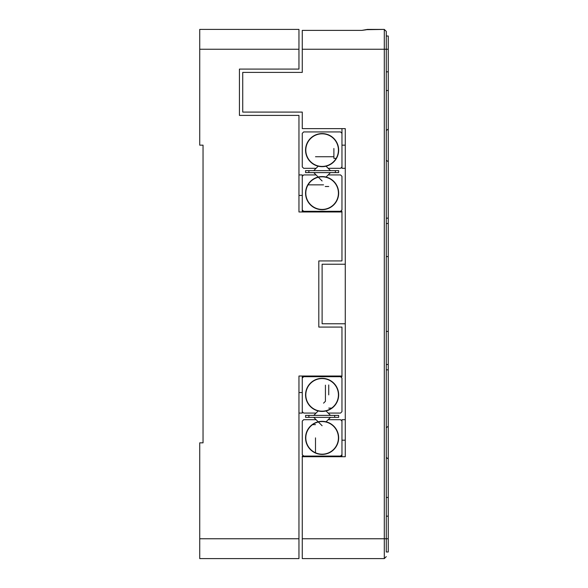 <?xml version="1.0" encoding="UTF-8"?>
<svg xmlns="http://www.w3.org/2000/svg" width="588" height="588" viewBox="0 0 588 588"><rect width="100%" height="100%" fill="white"/><g stroke="black" fill="none" stroke-linecap="round" stroke-linejoin="round"><path stroke-width="0.88" d="M338.416 193.121A16.302 16.302 0 0 1 322.114 209.424A16.302 16.302 0 0 1 305.811 193.121A16.302 16.302 0 0 1 322.114 176.819A16.302 16.302 0 0 1 338.416 193.121M318.189 177.047A16.545 16.545 0 0 1 338.541 195.098A16.545 16.545 0 0 1 305.686 195.098A16.545 16.545 0 0 1 318.189 177.047L316.065 174.93L303.673 174.93L302.269 176.334L302.269 209.909L303.673 211.312L340.555 211.312L341.959 209.909L341.959 176.334L340.555 174.93L328.163 174.93L330.478 172.615M328.729 186.506L325.223 186.506M326.039 177.047L328.163 174.93M305.811 150.124A16.302 16.302 0 0 1 322.114 133.821A16.302 16.302 0 0 1 338.416 150.124A16.302 16.302 0 0 1 322.114 166.426A16.302 16.302 0 0 1 305.811 150.124M318.189 166.198A16.545 16.545 0 0 1 322.114 133.579A16.545 16.545 0 0 1 326.039 166.198L328.163 168.315L340.555 168.315L341.959 166.911L341.959 133.336L340.555 131.933L303.673 131.933L302.269 133.336L302.269 166.911L303.673 168.315L316.065 168.315L318.189 166.198A16.545 16.545 0 0 0 326.039 166.198M315.499 156.739L333.888 156.739M313.749 170.63L316.065 168.315M308.884 170.63L305.576 170.63L305.576 172.615L308.884 172.615L308.884 170.63L335.344 170.63L335.344 172.615L308.884 172.615M335.344 172.615L338.651 172.615L338.651 170.63L335.344 170.63M330.478 170.63L328.163 168.315M313.749 172.615L316.065 174.93M318.387 177.253L322.114 180.979M305.811 437.876A16.302 16.302 0 0 1 322.114 421.574A16.302 16.302 0 0 1 338.416 437.876A16.302 16.302 0 0 1 322.114 454.179A16.302 16.302 0 0 1 305.811 437.876M338.659 437.876A16.545 16.545 0 0 0 318.189 421.802A16.545 16.545 0 0 0 322.114 454.421A16.545 16.545 0 0 0 338.659 437.876M312.596 424.646L315.499 424.646M315.499 437.876L315.499 452.775M302.269 456.729L302.269 558.6L384.295 558.6L384.295 49.245L302.269 49.245L302.269 72.397L242.734 72.397L242.734 112.087L302.269 112.087L302.269 128.625L345.266 128.625L345.266 456.729L302.269 456.729L302.269 456.067L341.959 456.067L341.959 454.664L340.555 456.067M303.673 456.067L302.269 454.664L302.269 421.089L303.673 419.685L316.065 419.685L318.189 421.802M326.039 421.802L328.163 419.685L340.555 419.685L341.959 421.089L341.959 454.664M338.416 394.879A16.302 16.302 0 0 1 322.114 411.181A16.302 16.302 0 0 1 305.811 394.879A16.302 16.302 0 0 1 322.114 378.576A16.302 16.302 0 0 1 338.416 394.879M305.569 394.879A16.545 16.545 0 0 0 326.039 410.953A16.545 16.545 0 0 0 322.114 378.334A16.545 16.545 0 0 0 305.569 394.879M328.729 384.956L328.729 394.879M331.632 408.109L328.729 408.109M341.959 376.026L341.959 327.075L318.806 327.075L318.806 260.925L341.959 260.925L341.959 211.974L298.961 211.974L298.961 115.395L239.426 115.395L239.426 69.09L298.961 69.09L298.961 49.245L199.736 49.245L199.736 145.162L203.044 145.162L203.044 442.837L199.736 442.837L199.736 538.755L298.961 538.755L298.961 376.026L341.959 376.026L341.959 376.688L302.269 376.688L302.269 378.091L303.673 376.688M340.555 376.688L341.959 378.091L341.959 411.666L340.555 413.07L328.163 413.07L326.039 410.953M318.189 410.953L316.065 413.07L303.673 413.07L302.269 411.666L302.269 378.091M330.478 415.385L328.163 413.07M316.065 413.07L313.749 415.385M313.749 417.37L316.065 419.685L313.749 417.37M318.387 422.008L322.114 425.734M334.682 415.385L334.682 417.37L338.651 417.37L338.651 415.385L305.576 415.385L305.576 417.37L308.884 417.37L308.884 415.385M334.682 417.37L308.884 417.37M328.163 419.685L330.478 417.37M239.426 108.78L239.426 115.395M298.961 538.755L298.961 558.6L199.736 558.6L199.736 538.755M340.555 211.312L341.959 211.312L341.959 211.974M199.736 49.245L199.736 29.4L298.961 29.4L298.961 49.245M298.961 174.93L302.269 174.93L302.269 176.334M302.269 209.909L302.269 211.312L303.673 211.312M302.269 411.666L302.269 413.07L298.961 413.07M388.264 218.163L386.279 218.163L386.279 130.507L388.264 129.081L388.264 551.985L386.279 551.985L386.279 31.385L384.295 29.4L367.449 29.4L361.804 30.392L302.269 30.392L302.269 49.245M388.264 497.463L386.279 497.463L386.279 369.837L388.264 369.837M345.266 323.767L322.114 323.767L322.114 264.233L345.266 264.233M341.959 421.089L341.959 419.685L345.266 419.685M345.266 168.315L341.959 168.315L341.959 166.911M341.959 133.336L341.959 128.625M386.279 36.015L388.264 36.015L388.264 129.081M388.264 108.78L388.264 128.625M388.264 71.832L386.279 71.832L386.279 49.245L384.295 49.245L384.295 29.4L386.279 31.385L384.295 29.4L366.596 29.679M361.804 30.392L366.236 29.79M388.264 331.419L386.279 331.419L386.279 369.837M386.279 331.419L386.279 256.581L388.264 256.581M386.279 218.163L386.279 256.581M386.279 160.289L388.264 161.715M386.279 71.832L386.279 90.537L388.264 90.537M388.264 538.755L386.279 538.755L386.279 516.168L388.264 516.168M386.279 497.463L386.279 516.168M386.279 457.493L388.264 458.919M386.279 427.711L388.264 426.285M302.269 538.755L386.279 538.755L386.279 551.985M384.295 558.6L386.279 556.615L384.295 558.6M203.044 442.837L203.044 414.724M203.044 371.726L203.044 315.499M203.044 272.501L203.044 216.274M203.044 173.276L203.044 145.162M333.888 148.47L333.888 158.392L336.16 158.392M323.569 403.147L325.421 401.295L325.421 385.155M302.269 195.436L298.961 195.436M302.269 392.564L298.961 392.564M341.959 440.191L345.266 440.191M341.959 145.162L345.266 145.162M386.279 49.245L388.264 49.245M386.279 364.494L388.264 364.494M386.279 223.506L388.264 223.506M323.569 184.852L308.068 184.852"/></g></svg>
